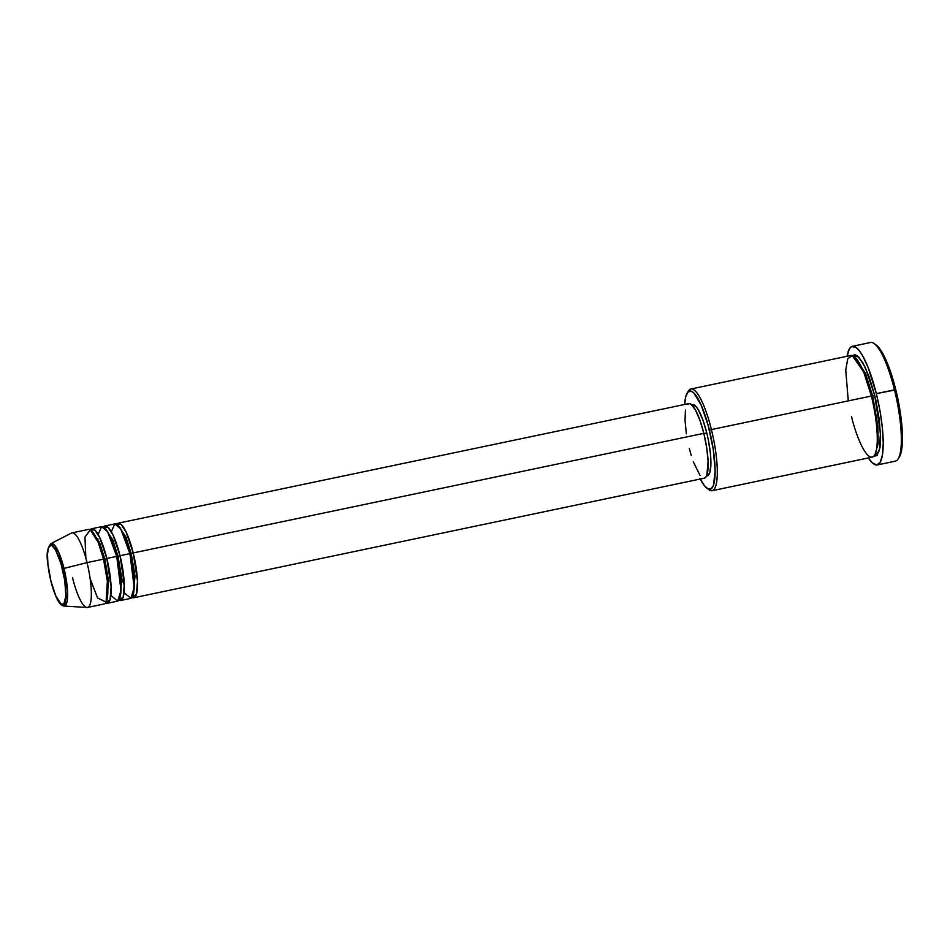 <?xml version="1.0" encoding="UTF-8"?>
<svg xmlns="http://www.w3.org/2000/svg" width="950" height="950" viewBox="0 0 950 950"><rect width="100%" height="100%" fill="white"/><g stroke="black" fill="none" stroke-linecap="round" stroke-linejoin="round"><path stroke-width="1.43" d="M62.451 569.003C64.79 577.256 68.044 599.212 63.876 604.046C59.506 608.083 52.784 589.724 50.908 580.996L47.892 563.849L47.5 554.171L48.509 547.675L50.766 545.336L52.25 545.87L55.682 550.216L60.943 563.457L64.766 580.581L65.871 595.816L63.876 604.046L61.121 604.129L55.884 596.113L50.908 580.996C48.581 572.731 45.327 550.786 49.495 545.953C53.865 541.916 60.586 560.263 62.451 569.003L63.994 568.421L62.451 569.003M61.18 604.176L63.994 606.041L67.058 601.659L67.509 590.556L63.994 568.421A31.944 7.351 78.2 0 1 63.994 606.041C59.897 605.388 56.109 600.139 50.884 581.067C48.153 565.167 44.021 551.914 50.908 543.638A31.944 7.351 78.2 0 1 63.994 568.421L87.032 562.614L63.994 568.421L58.579 552.057L50.908 543.638L71.428 533.069A38.095 8.764 -101.8 0 1 87.032 562.614A38.095 8.764 78.2 0 1 87.59 607.442A38.095 8.764 78.2 0 1 72.509 577.707M116.636 524.246L121.101 524.4L126.16 532.143L133.214 552.936L131.231 553.624L125.946 537.047L118.073 525.35L125.946 537.047L131.231 553.624L129.948 553.743L131.231 553.624L135.042 576.175L132.846 595.816L135.042 576.175L131.231 553.624L133.214 552.936A38.095 8.764 78.2 0 1 133.76 597.764A38.095 8.764 78.2 0 1 131.967 597.408L136.432 594.284L137.489 581.115L133.214 552.936L703.831 433.343L133.214 552.936A38.095 8.764 78.2 0 0 118.133 523.201A38.095 8.764 78.2 0 0 116.636 524.246M124.082 592.658L130.863 598.322L134.199 587.67L129.912 553.624L120.021 555.702L129.912 553.624A38.095 8.764 -101.8 0 0 114.843 523.889L104.939 525.967A38.095 8.764 78.2 0 0 103.443 527.001L107.908 527.167L112.967 534.898L120.021 555.702A38.095 8.764 78.2 0 1 120.567 600.531L130.459 598.452A38.095 8.764 -101.8 0 0 129.912 553.624L120.769 528.936L114.784 523.901L111.316 531.751M104.939 525.967A38.095 8.764 78.2 0 1 120.021 555.702L118.038 556.391L112.753 539.802L104.88 528.117L112.753 539.802L118.038 556.391L116.755 556.51L118.038 556.391L121.849 578.942L119.653 598.583L121.849 578.942L118.038 556.391L120.021 555.702L124.296 583.882L123.239 597.039L118.774 600.174A38.095 8.764 78.2 0 0 120.567 600.531M110.889 595.424L117.669 601.089L121.006 590.437L116.719 556.391L106.827 558.469L116.719 556.391A38.095 8.764 -101.8 0 0 101.638 526.656L91.746 528.734A38.095 8.764 78.2 0 0 90.25 529.768L94.715 529.934L99.774 537.664L106.827 558.469A38.095 8.764 78.2 0 1 107.374 603.298L117.266 601.219A38.095 8.764 -101.8 0 0 116.719 556.391L107.576 531.691L101.591 526.668L98.123 534.518M97.874 538.804L97.862 541.488M100.356 548.174L100.094 543.899M91.746 528.734A38.095 8.764 78.2 0 1 106.827 558.469L104.844 559.158L99.56 542.569L91.687 530.884L99.56 542.569L104.844 559.158L103.562 559.277L104.844 559.158L108.656 581.709L106.459 601.338L108.656 581.709L104.844 559.158L106.827 558.469L111.103 586.649L110.046 599.806L105.581 602.941A38.095 8.764 78.2 0 0 107.374 603.298M87.59 607.442L104.073 603.986A38.095 8.764 -101.8 0 0 103.526 559.158L98.254 542.438L90.333 529.815L84.954 537.071L85.868 558.173M700.019 478.456L704.461 485.782L709.104 489.832A51.941 11.946 -101.8 0 0 711.419 429.566L709.436 430.255A50.208 11.554 78.2 0 1 707.204 488.514A50.208 11.554 78.2 0 1 700.304 479.026M877.206 464.942L895.351 461.142A60.598 13.941 -101.8 0 0 894.472 389.832A60.598 13.941 78.2 0 1 898.225 458.791L899.436 456.819A58.864 13.537 -101.8 0 0 895.803 389.832L876.339 393.633A60.598 13.941 78.2 0 1 877.206 464.942A60.598 13.941 78.2 0 1 868.407 457.947L872.029 462.579L876.636 465.013L880.234 462.329L882.502 454.765L883.239 442.973L882.384 427.963L880.021 411.029L876.339 393.633L894.472 389.832A60.598 13.941 -101.8 0 0 870.485 342.522L852.352 346.322A60.598 13.941 78.2 0 1 876.339 393.633L868.193 367.638L862.778 356.024L859.239 350.609L855.903 347.308L851.592 346.584L849.324 348.935L847.056 356.499M852.578 355.644L858.705 356.951L865.391 367.686L874.689 395.343L872.706 396.031L865.557 373.516L854.869 357.129L865.557 373.516L872.706 396.031L871.411 396.162L872.706 396.031L877.931 426.704L878.18 443.531L875.176 454.029L878.18 443.531L877.931 426.704L872.706 396.031L874.689 395.343L875.852 400.282L879.332 420.066L880.602 437.641L879.973 447.747L877.111 455.478L873.679 456.309L879.332 450.834L880.472 432.808L874.689 395.343L869.214 377.055L863.063 363.114L857.173 355.644L854.608 354.742L852.447 355.787M687.812 392.148A51.941 11.946 78.2 0 1 690.852 389.013A51.941 11.946 78.2 0 1 711.419 429.566L871.387 396.043L711.419 429.566A51.941 11.946 78.2 0 1 712.168 490.687L872.136 457.164A51.941 11.946 -101.8 0 0 871.387 396.043L863.669 371.949L852.221 355.537L847.721 358.779L845.738 370.168L848.279 400.888M133.76 597.764L704.377 478.171A38.095 8.764 -101.8 0 0 703.831 433.343L706.741 447.913L708.094 461.403L706.859 475.273L705.613 477.446L704.021 478.218M706.574 475.938L707.322 475.784A36.361 8.36 -101.8 0 0 706.8 432.998L703.891 433.604L706.8 432.998L708.344 439.945L710.422 453.601L710.897 465.215L709.686 473.017L706.978 475.831M712.168 490.687A51.941 11.946 78.2 0 1 708.118 489.048M63.994 606.041L87.032 607.477A38.095 8.764 -101.8 0 0 87.032 562.614L103.526 559.158L87.032 562.614A38.095 8.764 78.2 0 0 71.963 532.879L88.445 529.423A38.095 8.764 -101.8 0 1 103.526 559.158L107.362 581.032L106.091 602.134L97.553 597.93L90.167 578.681M875.971 344.85L874.071 343.532A60.598 13.941 78.2 0 1 894.472 389.832L895.803 389.832A58.864 13.537 -101.8 0 0 875.971 344.85L880.887 350.419L887.882 364.574L894.377 384.346L898.308 401.078L901.063 417.834L902.5 437.76L901.788 449.219L899.436 456.831M847.103 356.274A60.598 13.941 78.2 0 1 852.352 346.322M851.58 416.611C854.786 431.609 866.317 463.113 873.822 456.178C880.982 447.878 875.389 410.21 871.387 396.043A51.941 11.946 -101.8 0 0 850.832 355.49L690.852 389.013M707.216 488.526L710.79 489.131L713.426 485.521L715.16 471.141L713.272 449.457L708.225 425.576L701.195 405.163L693.856 393.015L691.232 391.198L687.943 392.017L685.674 396.969L684.689 404.463A50.208 11.554 78.2 0 1 687.182 393.003A50.208 11.554 78.2 0 1 709.436 430.255L711.419 429.566A51.941 11.946 -101.8 0 0 688.394 391.032L687.182 393.003M692.752 404.569L696.54 407.182L698.666 410.436L702.964 420.197L706.8 432.998A36.361 8.36 -101.8 0 0 692.408 404.617L691.659 404.771M700.055 475.475L693.31 461.843M691.208 455.418L689.296 448.436M686.387 433.865L685.033 420.375L685.425 410.008M687.515 404.332L689.106 403.56L690.982 404.225L695.305 409.711L699.818 419.936L703.831 433.343A38.095 8.764 -101.8 0 0 688.75 403.608L118.133 523.201M121.837 578.764L124.343 585.485"/></g></svg>
